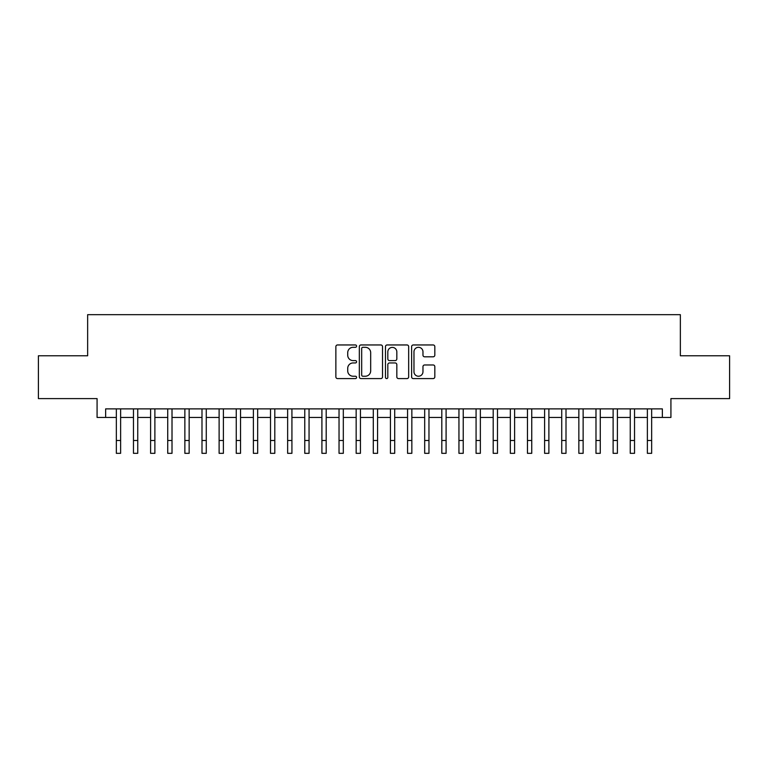 <?xml version="1.0" encoding="UTF-8"?>
<svg xmlns="http://www.w3.org/2000/svg" width="768" height="768" viewBox="0 0 768 768"><rect width="100%" height="100%" fill="white"/><g stroke="black" fill="none" stroke-linecap="round" stroke-linejoin="round"><path stroke-width="1.15" d="M356.592 346.138A1.181 1.181 0 0 0 355.411 344.957L337.546 344.957A1.68 1.68 0 0 0 335.866 346.637L335.866 376.906A1.68 1.68 0 0 0 337.546 378.586L355.411 378.586A1.181 1.181 0 0 0 356.592 377.414A1.181 1.181 0 0 0 355.411 376.234L353.107 376.234A5.376 5.376 0 0 1 347.722 370.858L347.722 368.333A5.376 5.376 0 0 1 353.107 362.947L355.411 362.947A1.181 1.181 0 0 0 356.592 361.776A1.181 1.181 0 0 0 355.411 360.595L353.107 360.595A5.376 5.376 0 0 1 347.722 355.219L347.722 352.694A5.376 5.376 0 0 1 353.107 347.309L355.411 347.309A1.181 1.181 0 0 0 356.592 346.138M433.142 356.813A1.68 1.68 0 0 0 434.822 355.133L434.822 346.637A1.68 1.68 0 0 0 433.142 344.957L413.299 344.957A1.68 1.68 0 0 0 411.619 346.637L411.619 376.906A1.68 1.68 0 0 0 413.299 378.586L433.142 378.586A1.68 1.68 0 0 0 434.822 376.906L434.822 366.653A1.68 1.68 0 0 0 433.142 364.973L424.646 364.973A1.68 1.68 0 0 0 422.966 366.653L422.966 371.741A4.502 4.502 0 0 1 418.474 376.234A4.502 4.502 0 0 1 413.971 371.741L413.971 351.811A4.502 4.502 0 0 1 418.474 347.309A4.502 4.502 0 0 1 422.966 351.811L422.966 355.133A1.68 1.68 0 0 0 424.646 356.813L433.142 356.813M105.638 417.446L105.638 408.883L662.362 408.883L662.362 417.446L670.925 417.446L670.925 398.602L729.6 398.602L729.6 355.776L680.352 355.776L680.352 314.669L87.648 314.669L87.648 355.776L38.4 355.776L38.4 398.602L97.075 398.602L97.075 417.446L116.342 417.446L116.342 427.642M382.531 346.637A1.68 1.68 0 0 0 380.851 344.957L361.008 344.957A1.68 1.68 0 0 0 359.328 346.637L359.328 376.906A1.68 1.68 0 0 0 361.008 378.586L380.851 378.586A1.68 1.68 0 0 0 382.531 376.906L382.531 346.637M387.149 344.957L406.992 344.957A1.68 1.68 0 0 1 408.672 346.637L408.672 376.906A1.68 1.68 0 0 1 406.992 378.586L398.506 378.586A1.68 1.68 0 0 1 396.826 376.906L396.826 364.637A1.68 1.68 0 0 0 395.136 362.947L389.51 362.947A1.68 1.68 0 0 0 387.821 364.637L387.821 377.414A1.181 1.181 0 0 1 386.65 378.586A1.181 1.181 0 0 1 385.469 377.414L385.469 346.637A1.68 1.68 0 0 1 387.149 344.957M120.624 417.446L133.469 417.446L133.469 427.642M137.75 417.446L150.605 417.446L150.605 427.642M154.886 417.446L167.731 417.446L167.731 427.642M172.013 417.446L184.867 417.446L184.867 427.642M189.149 417.446L201.994 417.446L201.994 427.642M206.275 417.446L219.12 417.446L219.12 427.642M223.402 417.446L236.256 417.446L236.256 427.642M240.538 417.446L253.382 417.446L253.382 427.642M257.664 417.446L270.509 417.446L270.509 427.642M274.8 417.446L287.645 417.446L287.645 427.642M291.926 417.446L304.771 417.446L304.771 427.642M309.053 417.446L321.907 417.446L321.907 427.642M326.189 417.446L339.034 417.446L339.034 427.642M343.315 417.446L356.16 417.446L356.16 427.642M360.442 417.446L373.296 417.446L373.296 427.642M377.578 417.446L390.422 417.446L390.422 427.642M394.704 417.446L407.558 417.446L407.558 427.642M411.84 417.446L424.685 417.446L424.685 427.642M428.966 417.446L441.811 417.446L441.811 427.642M446.093 417.446L458.947 417.446L458.947 427.642M463.229 417.446L476.074 417.446L476.074 427.642M480.355 417.446L493.2 417.446L493.2 427.642M497.491 417.446L510.336 417.446L510.336 427.642M514.618 417.446L527.462 417.446L527.462 427.642M531.744 417.446L544.598 417.446L544.598 427.642M548.88 417.446L561.725 417.446L561.725 427.642M566.006 417.446L578.851 417.446L578.851 427.642M583.133 417.446L595.987 417.446L595.987 427.642M600.269 417.446L613.114 417.446L613.114 427.642M617.395 417.446L630.25 417.446L630.25 427.642M634.531 417.446L647.376 417.446L647.376 427.642M651.658 417.446L662.362 417.446M362.851 347.309A1.181 1.181 0 0 0 361.68 348.49L361.68 375.053A1.181 1.181 0 0 0 362.851 376.234L365.29 376.234A5.376 5.376 0 0 0 370.675 370.858L370.675 352.694A5.376 5.376 0 0 0 365.29 347.309L362.851 347.309M396.826 351.898A4.502 4.502 0 0 0 392.323 347.395A4.502 4.502 0 0 0 387.821 351.898L387.821 358.915A1.68 1.68 0 0 0 389.51 360.595L395.136 360.595A1.68 1.68 0 0 0 396.826 358.915L396.826 351.898M116.342 440.486L120.624 440.486L120.624 453.331L116.342 453.331L116.342 408.883M120.624 440.486L120.624 408.883M133.469 440.486L137.75 440.486L137.75 453.331L133.469 453.331L133.469 408.883M137.75 440.486L137.75 408.883M150.605 440.486L154.886 440.486L154.886 453.331L150.605 453.331L150.605 408.883M154.886 440.486L154.886 408.883M167.731 440.486L172.013 440.486L172.013 453.331L167.731 453.331L167.731 408.883M172.013 440.486L172.013 408.883M184.867 440.486L189.149 440.486L189.149 453.331L184.867 453.331L184.867 408.883M189.149 440.486L189.149 408.883M201.994 440.486L206.275 440.486L206.275 453.331L201.994 453.331L201.994 408.883M206.275 440.486L206.275 408.883M219.12 440.486L223.402 440.486L223.402 453.331L219.12 453.331L219.12 408.883M223.402 440.486L223.402 408.883M236.256 440.486L240.538 440.486L240.538 453.331L236.256 453.331L236.256 408.883M240.538 440.486L240.538 408.883M253.382 440.486L257.664 440.486L257.664 453.331L253.382 453.331L253.382 408.883M257.664 440.486L257.664 408.883M270.509 440.486L274.8 440.486L274.8 453.331L270.509 453.331L270.509 408.883M274.8 440.486L274.8 408.883M287.645 440.486L291.926 440.486L291.926 453.331L287.645 453.331L287.645 408.883M291.926 440.486L291.926 408.883M304.771 440.486L309.053 440.486L309.053 453.331L304.771 453.331L304.771 408.883M309.053 440.486L309.053 408.883M321.907 440.486L326.189 440.486L326.189 453.331L321.907 453.331L321.907 408.883M326.189 440.486L326.189 408.883M339.034 440.486L343.315 440.486L343.315 453.331L339.034 453.331L339.034 408.883M343.315 440.486L343.315 408.883M356.16 440.486L360.442 440.486L360.442 453.331L356.16 453.331L356.16 408.883M360.442 440.486L360.442 408.883M373.296 440.486L377.578 440.486L377.578 453.331L373.296 453.331L373.296 408.883M377.578 440.486L377.578 408.883M390.422 440.486L394.704 440.486L394.704 453.331L390.422 453.331L390.422 408.883M394.704 440.486L394.704 408.883M407.558 440.486L411.84 440.486L411.84 453.331L407.558 453.331L407.558 408.883M411.84 440.486L411.84 408.883M424.685 440.486L428.966 440.486L428.966 453.331L424.685 453.331L424.685 408.883M428.966 440.486L428.966 408.883M441.811 440.486L446.093 440.486L446.093 453.331L441.811 453.331L441.811 408.883M446.093 440.486L446.093 408.883M458.947 440.486L463.229 440.486L463.229 453.331L458.947 453.331L458.947 408.883M463.229 440.486L463.229 408.883M476.074 440.486L480.355 440.486L480.355 453.331L476.074 453.331L476.074 408.883M480.355 440.486L480.355 408.883M493.2 440.486L497.491 440.486L497.491 453.331L493.2 453.331L493.2 408.883M497.491 440.486L497.491 408.883M510.336 440.486L514.618 440.486L514.618 453.331L510.336 453.331L510.336 408.883M514.618 440.486L514.618 408.883M527.462 440.486L531.744 440.486L531.744 453.331L527.462 453.331L527.462 408.883M531.744 440.486L531.744 408.883M544.598 440.486L548.88 440.486L548.88 453.331L544.598 453.331L544.598 408.883M548.88 440.486L548.88 408.883M561.725 440.486L566.006 440.486L566.006 453.331L561.725 453.331L561.725 408.883M566.006 440.486L566.006 408.883M578.851 440.486L583.133 440.486L583.133 453.331L578.851 453.331L578.851 408.883M583.133 440.486L583.133 408.883M595.987 440.486L600.269 440.486L600.269 453.331L595.987 453.331L595.987 408.883M600.269 440.486L600.269 408.883M613.114 440.486L617.395 440.486L617.395 453.331L613.114 453.331L613.114 408.883M617.395 440.486L617.395 408.883M630.25 440.486L634.531 440.486L634.531 453.331L630.25 453.331L630.25 408.883M634.531 440.486L634.531 408.883M647.376 440.486L651.658 440.486L651.658 453.331L647.376 453.331L647.376 408.883M651.658 440.486L651.658 408.883"/></g></svg>
